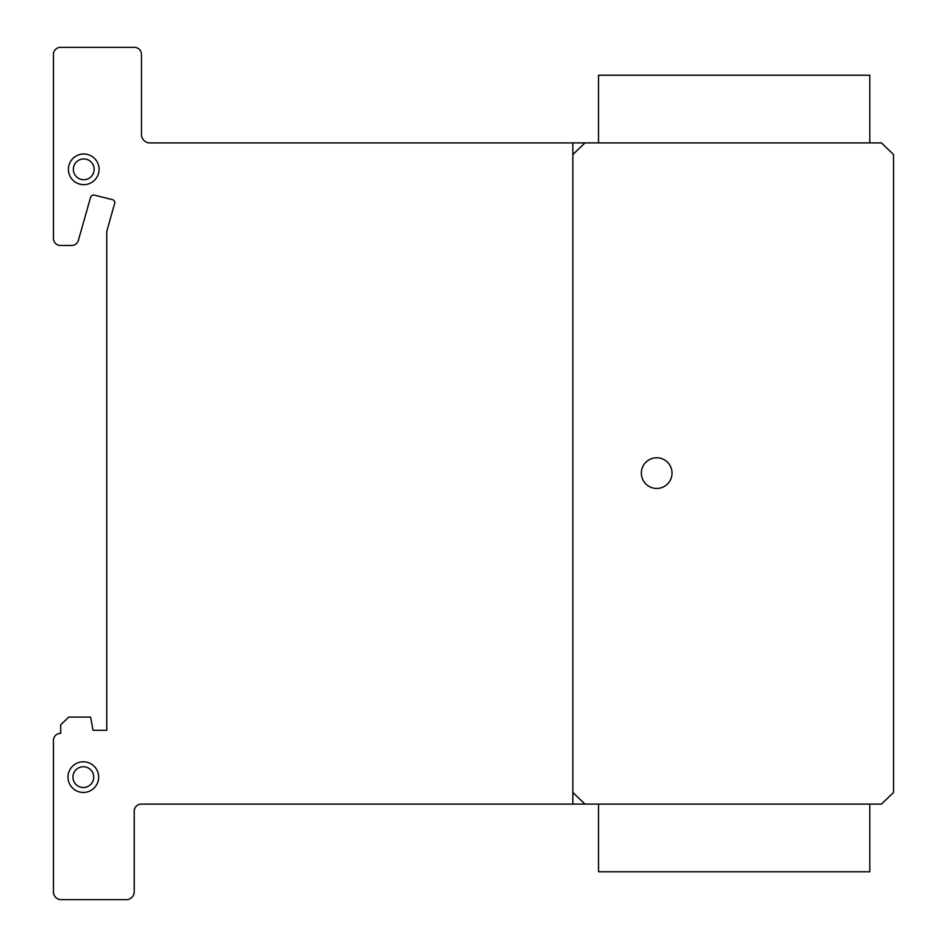 <?xml version="1.0" encoding="UTF-8"?>
<svg xmlns="http://www.w3.org/2000/svg" width="947" height="947" viewBox="0 0 947 947"><rect width="100%" height="100%" fill="white"/><g stroke="black" fill="none" stroke-linecap="round" stroke-linejoin="round"><path stroke-width="1.42" d="M869.796 142.914L869.796 75.215L598.528 75.215L598.528 142.914M869.796 804.086L869.796 871.785L598.528 871.785L598.528 804.086M660.592 458.289A15.33 15.33 0 0 1 671.53 477.004A15.33 15.33 0 0 1 652.803 487.942A15.33 15.33 0 0 1 641.865 469.227A15.33 15.33 0 0 1 660.592 458.289M99.08 169.335A15.33 15.33 0 0 1 83.75 184.665A15.33 15.33 0 0 1 68.409 169.335A15.33 15.33 0 0 1 83.75 153.994A15.33 15.33 0 0 1 99.08 169.335M83.75 158.942A10.393 10.393 0 0 0 73.357 169.335A10.393 10.393 0 0 0 83.75 179.729A10.393 10.393 0 0 0 94.144 169.335A10.393 10.393 0 0 0 83.75 158.942A10.393 10.393 0 0 1 92.747 174.532A10.393 10.393 0 0 1 74.742 174.532A10.393 10.393 0 0 1 83.75 158.942A10.393 10.393 0 0 1 92.747 174.532A10.393 10.393 0 0 1 74.742 174.532A10.393 10.393 0 0 1 83.75 158.942M68.255 779.914A15.33 15.33 0 0 0 86.13 792.189A15.33 15.33 0 0 1 68.255 779.914A15.33 15.33 0 0 1 80.542 762.039A15.33 15.33 0 0 1 98.417 774.315A15.33 15.33 0 0 1 86.13 792.189M81.442 766.892A10.393 10.393 0 0 0 73.12 779.002A10.393 10.393 0 0 0 85.23 787.336A10.393 10.393 0 0 0 93.552 775.214A10.393 10.393 0 0 0 81.442 766.892M893.554 154.55L893.554 792.45L881.444 804.086L141.47 804.086A7.103 7.103 0 0 0 134.225 811.082L134.225 891.873A7.943 7.943 0 0 1 126.14 899.65L60.691 899.65A7.765 7.765 0 0 1 53.446 891.873L53.446 740.365A7.067 7.067 0 0 1 60.691 733.392L60.691 724.846L68.776 717.092L90.581 717.092L93.031 730.303L106.762 730.303L106.762 231.506L114.35 204.41A3.208 3.208 0 0 0 112.444 199.651L93.8 194.975A3.374 3.374 0 0 0 90.581 197.319L78.27 240.739A7.008 7.008 0 0 1 71.203 245.462L60.324 245.462A7.067 7.067 0 0 1 53.446 238.313L53.446 54.334A7.091 7.091 0 0 1 60.691 47.35L134.545 47.35A7.091 7.091 0 0 1 141.47 54.535L141.47 133.61A8.535 8.535 0 0 0 149.567 142.914L881.444 142.914L893.554 154.55M141.47 133.61L141.47 135.172L141.47 133.61M83.336 766.715A10.393 10.393 0 0 1 92.333 782.305A10.393 10.393 0 0 1 74.328 782.305A10.393 10.393 0 0 1 83.336 766.715A10.393 10.393 0 0 1 92.333 782.305A10.393 10.393 0 0 1 74.328 782.305A10.393 10.393 0 0 1 83.336 766.715M83.336 761.779A15.33 15.33 0 0 1 96.618 784.779A15.33 15.33 0 0 1 70.054 784.779A15.33 15.33 0 0 1 83.336 761.779A15.33 15.33 0 0 1 96.618 784.779A15.33 15.33 0 0 1 70.054 784.779A15.33 15.33 0 0 1 83.336 761.779M656.697 457.78A15.33 15.33 0 0 1 669.979 480.78A15.33 15.33 0 0 1 643.415 480.78A15.33 15.33 0 0 1 656.697 457.78A15.33 15.33 0 0 1 669.979 480.78A15.33 15.33 0 0 1 643.415 480.78A15.33 15.33 0 0 1 656.697 457.78M584.962 804.086L572.852 792.45M572.852 154.55L584.962 142.914M572.852 142.914L572.852 804.086"/></g></svg>
